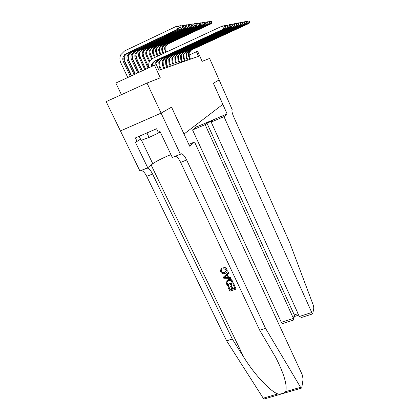 <?xml version="1.0" encoding="UTF-8"?>
<svg xmlns="http://www.w3.org/2000/svg" width="420" height="420" viewBox="0 0 420 420"><rect width="100%" height="100%" fill="white"/><g stroke="black" fill="none" stroke-linecap="round" stroke-linejoin="round"><path stroke-width="0.63" d="M154.455 65.2L156.324 64.601L158.965 70.297L198.524 56.322L196.466 51.728L197.652 51.345L202.136 61.367L209.58 58.443L219.13 79.936L213.397 83.218L227.115 113.93L223.976 116.634L311.756 312.496L312.743 313.861L313.824 307.933L313.236 305.046L290.005 243.406L233.572 116.524C232.055 112.886 231.593 110.565 232.171 109.573L219.14 79.931L213.365 83.233L222.805 104.37L184.049 134.012L171.554 107.147L161.112 113.117L120.44 130.935L106.16 101.63L146.99 83.05L160.309 77.816L154.455 65.2L115.831 83.034L121.427 94.684M161.112 113.117L146.99 83.05M196.466 51.728L188.911 55.193M151.268 66.67L151.557 64.391L154.46 61.058L223.776 28.917L222.49 25.961L153.148 58.228C151.074 59.236 149.641 60.863 148.843 63.116L148.533 67.935M152.192 66.245L152.486 64.097L155.379 60.779L224.406 28.78L223.776 28.917L225.272 27.268L224.511 26.14L225.026 27.321M224.511 26.14L223.13 25.841L224.763 26.093M224.406 28.78L225.272 27.268M131.281 75.899L124.478 61.546C123.648 59.693 123.617 57.881 124.388 56.117L126.914 53.55L178.584 29.096L177.749 29.232L176.437 26.313L124.535 50.967L120.787 54.737C119.585 57.425 119.616 60.181 120.886 63.021L127.78 77.516M130.321 76.346L123.428 61.824C122.593 59.96 122.567 58.144 123.338 56.374L125.874 53.791L177.749 29.232L179.335 27.605L178.815 26.439L178.479 26.492L179.004 27.657M178.479 26.492L176.437 26.313L178.815 26.439M178.584 29.096L179.335 27.605M139.162 136.285L141.12 140.359L149.069 137.424L160.325 132.153M146.921 132.935L149.069 137.424M234.014 284.734L236.072 289.086L234.108 284.513L233.299 284.981L234.108 284.513M234.853 288.267L232.995 288.834L231.515 285.71L230.627 286.351L231.515 285.71M231.982 289.196L230.349 289.837L228.758 286.487L227.918 287.023L228.758 286.487M233.468 283.584L232.554 281.227C231.593 279.363 230.139 278.749 228.202 279.384L228.023 279.767C229.992 279.074 231.472 279.631 232.454 281.442L233.468 283.584L227.299 285.726L225.866 282.167L225.944 281.584L228.023 279.767M227.015 269.33C226.343 268.018 225.293 267.393 223.865 267.451L223.687 267.797C225.157 267.666 226.233 268.243 226.921 269.53L227.278 270.863C227.115 272.171 226.364 273.037 225.02 273.462C223.109 274.087 221.629 273.536 220.584 271.798L220.295 270.627L221.45 268.501L222.043 269.272L221.135 270.848L221.319 271.582L221.135 270.848M221.319 271.582C222.117 272.816 223.22 273.157 224.616 272.617L224.8 272.239C223.398 272.822 222.285 272.512 221.456 271.315M264.359 398.942L263.225 398.202L226.637 340.867L232.307 339.04L243.899 357.394C254.615 374.771 270.239 391.387 277.841 393.934C281.237 394.186 283.841 393.425 285.647 391.655C287.459 385.607 284.24 374.367 275.987 357.929L259.691 330.204L180.653 162.419C178.883 158.839 177.161 156.802 175.481 156.303L175.319 156.282M231.026 278.418L223.724 278.203L223.272 277.252L228.317 272.69L228.743 273.588L227.162 274.943L228.375 277.505L230.601 277.52L231.026 278.418L230.701 277.305L228.543 277.147L227.404 274.738M228.743 273.588L228.422 272.475L223.272 277.252M194.544 141.981L302.127 374.498L303.104 379.019L301.817 387.544L301.403 388.143L300.552 387.303L265.529 328.325L186.648 159.952C184.889 156.361 183.183 154.303 181.534 153.788L180.38 154.182L161.096 113.127L171.507 107.174L189.656 146.191L194.544 141.981L188.811 144.38M180.38 154.182L172.331 157.521L160.025 131.518L158.251 132.279L156.581 128.762L135.398 137.912L137.072 141.383L135.334 142.128L147.73 167.743L139.918 170.982L120.44 130.935M120.414 130.951L161.096 113.127M259.691 330.204L265.529 328.325M226.637 340.867L146.748 176.374C144.953 172.867 143.126 170.914 141.267 170.51L141.089 170.499M146.953 168.063L147.131 168.073C148.964 168.494 150.77 170.462 152.56 173.98L232.307 339.04M147.73 167.743L152.785 163.732C155.211 161.747 164.477 157.112 170.956 154.618M137.072 141.383L140.548 139.167M224.616 272.617L226.433 270.659L226.244 269.866L223.892 268.721L223.687 267.797M221.277 268.837L221.865 269.619M226.921 269.53L227.278 270.863M225.54 277.489L227.54 277.499L226.569 275.452L224.207 277.478L227.362 277.116M228.375 277.505L228.543 277.147M232.355 282.991L230.669 280.497L228.407 280.613L226.695 282.371L227.609 284.639L232.355 282.991M232.25 282.765L227.745 284.351L226.837 282.072L226.695 282.371M227.609 284.639L227.745 284.351M226.695 282.403L226.837 282.104M227.036 283.432L227.173 283.143M231.341 286.104L232.822 289.233L234.959 288.493L233.299 284.981M232.822 289.233L232.995 288.834M228.627 286.776L230.218 290.131L232.113 289.475L230.627 286.351M230.218 290.131L230.349 289.837M236.072 289.086L229.908 291.212L227.918 287.023M223.976 116.634L211.171 122.068L212.919 120.624L206.955 123.155L205.144 124.619L192.554 129.959L281.316 322.324L293.517 318.386L294.247 314.906L298.074 313.667M205.144 124.619L293.732 319.069L294.457 315.583L294.247 314.906L206.955 123.155M195.552 125.218L196.366 126.992L192.554 129.959M227.115 113.93L196.366 126.992M211.171 122.068L299.36 316.502L311.756 312.496M282.518 323.6L281.316 322.324M302.185 317.263L301.597 317.452L299.36 316.502M294.278 316.454L294.457 315.583M293.013 320.219L293.732 319.069M154.933 65.047L155.232 63.242L158.088 59.965L226.259 28.376L224.999 25.473L223.949 25.966M155.831 64.759L156.13 62.963L158.975 59.698L226.868 28.24L226.259 28.376L227.724 26.759L226.984 25.652L227.483 26.807M226.984 25.652L224.999 25.473L227.225 25.599M152.313 62.869L152.108 64.218M226.868 28.24L227.724 26.759M161.359 69.452L159.941 66.386L159.642 61.861L162.451 58.653L229.241 27.725L228.653 27.851L227.419 25.006L226.406 25.478M160.498 69.757L159.075 66.675L158.776 62.134L161.595 58.91L228.653 27.851L230.087 26.266L229.362 25.179L229.856 26.313M229.362 25.179L227.419 25.006L229.598 25.132M155.878 61.887L155.704 63.095M229.241 27.725L230.087 26.266M164.714 68.266L163.322 65.252L163.039 60.8L165.805 57.645L231.53 27.227L230.969 27.347L229.756 24.549L228.779 25.006M163.884 68.56L162.488 65.531L162.199 61.063L164.976 57.892L230.969 27.347L232.37 25.793L231.662 24.722L232.145 25.841M231.662 24.722L229.756 24.549L231.887 24.675M159.327 60.942L159.175 62.008M231.53 27.227L232.37 25.793M167.958 67.121L166.593 64.155L166.32 59.777L169.05 56.669L233.746 26.744L233.2 26.864L232.013 24.113L231.068 24.549M167.16 67.405L165.79 64.423L165.512 60.029L168.247 56.91L233.2 26.864L234.575 25.331L233.882 24.281L234.355 25.379M233.882 24.281L232.013 24.113L234.103 24.234M162.655 60.039L162.535 60.958M233.746 26.744L234.575 25.331M124.163 56.679L125.066 61.903L131.628 75.742M134.127 74.587L127.57 60.727C126.756 58.9 126.73 57.11 127.491 55.372L129.99 52.831L181.036 28.691L179.75 25.825L178.547 26.397M135.056 74.156L128.583 60.459C127.775 58.637 127.748 56.858 128.51 55.125L130.998 52.6L181.839 28.56L181.036 28.691L182.584 27.095L182.07 25.951L181.75 25.998L182.264 27.143M181.75 25.998L179.75 25.825L180.558 25.704L182.07 25.951M124.63 54.616L124.231 56.159M181.839 28.56L182.584 27.095M128.205 55.923L129.108 60.827L135.34 74.025M137.802 72.891L131.57 59.672C130.772 57.871 130.751 56.112 131.502 54.401L133.964 51.907L184.202 28.171L182.941 25.352L181.781 25.904M138.705 72.476L132.552 59.409C131.754 57.619 131.733 55.87 132.484 54.164L134.941 51.681L184.978 28.04L184.202 28.171L185.719 26.602L185.215 25.478L184.905 25.526L185.409 26.649M184.905 25.526L182.941 25.352L185.215 25.478M128.662 53.739L128.294 55.178M184.978 28.04L185.719 26.602M132.111 55.214L133.009 59.787L138.936 72.366M141.356 71.248L135.44 58.648C134.652 56.879 134.636 55.151 135.377 53.466L137.807 51.009L187.262 27.668L186.023 24.901L184.905 25.426M142.228 70.849L136.385 58.396C135.602 56.637 135.587 54.915 136.327 53.235L138.747 50.794L188.008 27.542L187.262 27.668L188.743 26.124L188.249 25.021L187.95 25.064L188.449 26.171M187.95 25.064L186.023 24.901L186.779 24.785L188.249 25.021M132.557 52.899L132.221 54.227M188.008 27.542L188.743 26.124M135.896 54.553L136.784 58.779L142.406 70.765M144.795 69.662L139.172 57.661C138.406 55.918 138.39 54.217 139.125 52.563L141.519 50.148L190.218 27.179L189 24.46L187.924 24.969M145.64 69.274L140.091 57.419C139.325 55.682 139.309 53.991 140.044 52.343L142.427 49.933L190.937 27.059L190.218 27.179L191.667 25.667L190.895 24.622L191.378 25.709M190.895 24.622L189 24.46L189.73 24.35L191.184 24.581M136.322 52.085L136.017 53.314M190.937 27.059L191.667 25.667M171.097 66.013L169.759 63.089L169.496 58.784L172.19 55.729L235.883 26.276L235.352 26.392L234.192 23.688L233.279 24.113M170.326 66.287L168.977 63.352L168.714 59.031L171.412 55.96L235.352 26.392L236.702 24.89L236.03 23.851L236.492 24.932M236.03 23.851L234.192 23.688L236.24 23.809M165.879 59.173L165.779 59.945M235.883 26.276L236.702 24.89M139.561 53.944L140.432 57.808L145.772 69.211M148.124 68.124L142.79 56.705C142.039 54.989 142.023 53.319 142.748 51.686L145.11 49.308L193.069 26.712L191.882 24.035L190.838 24.528M148.365 66.523L143.677 56.469C142.926 54.763 142.91 53.099 143.64 51.471L145.992 49.103L193.767 26.596L193.069 26.712L194.492 25.221L193.736 24.197L194.213 25.268M193.736 24.197L192.586 23.93L194.019 24.155M139.965 51.303L139.687 52.427M193.767 26.596L194.492 25.221M174.137 64.937L172.825 62.066L172.573 57.824L175.224 54.815L237.951 25.825L237.436 25.94L236.297 23.279L235.415 23.688M173.387 65.205L172.069 62.318L171.811 58.06L174.473 55.041L237.436 25.94L238.76 24.46L238.098 23.441L238.555 24.502M238.098 23.441L236.297 23.279L238.303 23.399M168.998 58.338L168.924 58.963M237.951 25.825L238.76 24.46M143.12 53.398L143.966 56.863L148.36 66.281M149.242 62.123L146.286 55.776C145.551 54.091 145.541 52.448 146.26 50.841L148.585 48.499L195.83 26.255L194.665 23.625L193.657 24.098M149.767 61.189L147.147 55.55C146.412 53.87 146.402 52.232 147.116 50.631L149.436 48.3L196.508 26.145L195.83 26.255L197.222 24.791L196.487 23.782L196.954 24.832M196.487 23.782L195.342 23.52L196.76 23.741M143.488 50.552L143.241 51.566M196.508 26.145L197.222 24.791M177.083 63.898L175.791 61.068L175.549 56.894L178.164 53.928L239.946 25.389L239.453 25.499L238.334 22.885L237.478 23.279M176.353 64.155L175.056 61.315L174.815 57.125L177.44 54.149L239.453 25.499L240.749 24.05L240.103 23.042L240.555 24.087M240.103 23.042L238.833 22.785L240.303 23.006M172.022 57.535L171.964 58.013M239.946 25.389L240.749 24.05M146.585 52.936L147.389 55.955L149.798 61.142M151.652 59.136L149.678 54.884C148.953 53.219 148.942 51.602 149.651 50.022L151.951 47.717L198.503 25.814L197.353 23.226L196.382 23.683M149.972 52.605L152.36 58.648L150.507 54.663C149.782 53.009 149.777 51.392 150.486 49.817L152.775 47.523L199.159 25.709L198.503 25.814L199.868 24.376L199.148 23.384L199.605 24.418M199.148 23.384L197.353 23.226L199.411 23.341M146.895 49.828L146.68 50.736M199.159 25.709L199.868 24.376M179.933 62.89L178.663 60.107L178.432 55.991L181.01 53.072L241.883 24.969L241.406 25.074L240.303 22.502L239.479 22.88M179.23 63.142L177.954 60.343L177.718 56.217L180.306 53.288L241.406 25.074L242.676 23.646L242.046 22.659L242.487 23.688M242.046 22.659L240.303 22.502L242.235 22.617M174.946 56.768L174.914 57.094M241.883 24.969L242.676 23.646M154.597 57.556L152.959 54.012C152.245 52.379 152.24 50.783 152.943 49.224L155.211 46.956L201.085 25.389L199.962 22.838L199.022 23.284M155.342 57.209L153.762 53.802C153.053 52.169 153.048 50.584 153.752 49.03L156.009 46.767L201.721 25.284L201.085 25.389L202.424 23.977L201.721 22.995L202.172 24.014M201.721 22.995L199.962 22.838L201.978 22.958M150.203 49.13L150.014 49.933M201.721 25.284L202.424 23.977M182.695 61.913L181.451 59.173L181.225 55.12L183.771 52.243L243.758 24.559L243.296 24.665L242.209 22.129L241.411 22.496M182.012 62.155L180.763 59.399L180.537 55.335L183.089 52.448L243.296 24.665L244.54 23.258L243.925 22.286L244.356 23.3M243.925 22.286L242.209 22.129L244.109 22.25M243.758 24.559L244.54 23.258M157.531 56.185L156.14 53.172C155.442 51.56 155.437 49.991 156.13 48.458L158.372 46.221L203.59 24.974L202.487 22.465L201.574 22.895M158.251 55.855L156.922 52.967C156.224 51.361 156.224 49.796 156.912 48.269L159.143 46.037L204.204 24.875L203.59 24.974L204.902 23.588L204.215 22.622L204.661 23.625M204.215 22.622L202.487 22.465L204.461 22.586M153.405 48.458L153.248 49.151M204.204 24.875L204.902 23.588M185.378 60.968L184.154 58.265L183.934 54.275L186.448 51.44L245.574 24.166L245.123 24.265L244.062 21.767L243.285 22.129M184.716 61.205L183.482 58.49L183.267 54.485L185.787 51.639L245.123 24.265L246.346 22.885L245.742 21.924L246.167 22.921M245.742 21.924L244.062 21.767L245.921 21.887M180.537 55.319L181.225 55.12M245.574 24.166L246.346 22.885M160.382 54.863L159.227 52.353C158.54 50.768 158.54 49.219 159.227 47.712L161.432 45.507L206.021 24.575L204.934 22.108L204.052 22.523M161.081 54.537L159.983 52.154C159.301 50.573 159.301 49.03 159.983 47.528L162.183 45.329L206.614 24.481L206.021 24.575L207.307 23.21L206.635 22.26L207.071 23.247M206.635 22.26L204.934 22.108L206.871 22.223M156.508 47.812L156.377 48.395M206.614 24.481L207.307 23.21M187.976 60.05L186.774 57.383L186.564 53.45L189.047 50.657L247.333 23.782L246.897 23.877L245.852 21.42L245.102 21.767M187.336 60.275L186.123 57.603L185.913 53.655L188.402 50.852L246.897 23.877L248.099 22.517L247.506 21.572L247.926 22.554M247.506 21.572L245.852 21.42L247.679 21.536M247.333 23.782L248.099 22.517M163.144 53.576L162.22 51.566C161.542 50.001 161.548 48.473 162.225 46.988L164.404 44.814L208.373 24.187L207.302 21.756L206.451 22.155M163.821 53.261L162.955 51.371C162.283 49.812 162.283 48.29 162.96 46.809L165.134 44.641L208.95 24.092L208.373 24.187L209.633 22.843L208.976 21.903L209.407 22.88M208.976 21.903L207.884 21.672L209.207 21.871M159.521 47.187L159.416 47.665M208.95 24.092L209.633 22.843M190.502 59.157L189.32 56.532L189.116 52.657L191.567 49.901L249.039 23.41L248.619 23.504L247.59 21.084L246.86 21.42M189.877 59.377L188.69 56.742L188.486 52.852L190.942 50.09L248.619 23.504L249.795 22.166L249.218 21.231L249.632 22.197M249.218 21.231L248.015 21L249.386 21.2M249.039 23.41L249.795 22.166M168.913 59.062L168.798 58.8M165.827 52.327L165.128 50.794C164.462 49.255 164.467 47.749 165.139 46.284L167.286 44.142L210.656 23.814L209.601 21.415L208.777 21.803M166.488 52.022L165.837 50.605L165.853 46.111L167.995 43.974L211.213 23.72L210.656 23.814L211.895 22.486L211.25 21.562L211.669 22.523M211.25 21.562L210.168 21.331L211.475 21.53M162.446 46.583L162.367 46.951M211.213 23.72L211.895 22.486M154.46 61.058L155.379 60.779M123.428 61.824L124.478 61.546M125.874 53.791L126.914 53.55M243.899 357.394L151.158 165.023M180.653 162.419L186.648 159.952M152.56 173.98L146.748 176.374M263.225 398.202L277.841 393.934M285.647 391.655L300.552 387.303M141.477 140.228L152.785 163.732M158.088 59.965L158.975 59.698M159.075 66.675L159.941 66.386M161.595 58.91L162.451 58.653M162.488 65.531L163.322 65.252M164.976 57.892L165.805 57.645M165.79 64.423L166.593 64.155M168.247 56.91L169.05 56.669M127.57 60.727L128.583 60.459M129.99 52.831L130.998 52.6M131.57 59.672L132.552 59.409M133.964 51.907L134.941 51.681M135.44 58.648L136.385 58.396M137.807 51.009L138.747 50.794M139.172 57.661L140.091 57.419M141.519 50.148L142.427 49.933M168.977 63.352L169.759 63.089M171.412 55.96L172.19 55.729M142.79 56.705L143.677 56.469M145.11 49.308L145.992 49.103M172.069 62.318L172.825 62.066M174.473 55.041L175.224 54.815M146.286 55.776L147.147 55.55M148.585 48.499L149.436 48.3M175.056 61.315L175.791 61.068M177.44 54.149L178.164 53.928M149.678 54.884L150.507 54.663M151.951 47.717L152.775 47.523M177.954 60.343L178.663 60.107M180.306 53.288L181.01 53.072M152.959 54.012L153.762 53.802M155.211 46.956L156.009 46.767M180.763 59.399L181.451 59.173M183.089 52.448L183.771 52.243M156.14 53.172L156.922 52.967M158.372 46.221L159.143 46.037M183.482 58.49L184.154 58.265M185.787 51.639L186.448 51.44M159.227 52.353L159.983 52.154M161.432 45.507L162.183 45.329M186.123 57.603L186.774 57.383M188.402 50.852L189.047 50.657M162.22 51.566L162.955 51.371M164.404 44.814L165.134 44.641M188.69 56.742L189.32 56.532M190.942 50.09L191.567 49.901M165.128 50.794L165.837 50.605M167.286 44.142L167.995 43.974M151.557 64.391L152.486 64.097M123.338 56.374L124.388 56.117M147.131 168.073L141.267 170.51M175.481 156.303L181.534 153.788M264.154 399L301.403 388.143M312.743 313.861L301.597 317.452M294.252 316.57L298.736 315.121M293.333 320.119L282.377 323.647M155.232 63.242L156.13 62.963M158.776 62.134L159.642 61.861M162.199 61.063L163.039 60.8M165.512 60.029L166.32 59.777M127.491 55.372L128.51 55.125M131.502 54.401L132.484 54.164M135.377 53.466L136.327 53.235M139.125 52.563L140.044 52.343M168.714 59.031L169.496 58.784M142.748 51.686L143.64 51.471M171.811 58.06L172.573 57.824M146.26 50.841L147.116 50.631M174.815 57.125L175.549 56.894M149.651 50.022L150.486 49.817M177.718 56.217L178.432 55.991M152.943 49.224L153.752 49.03M156.13 48.458L156.912 48.269M183.267 54.485L183.934 54.275M159.227 47.712L159.983 47.528M185.913 53.655L186.564 53.45M162.225 46.988L162.96 46.809M188.486 52.852L189.116 52.657M165.139 46.284L165.853 46.111"/></g></svg>
